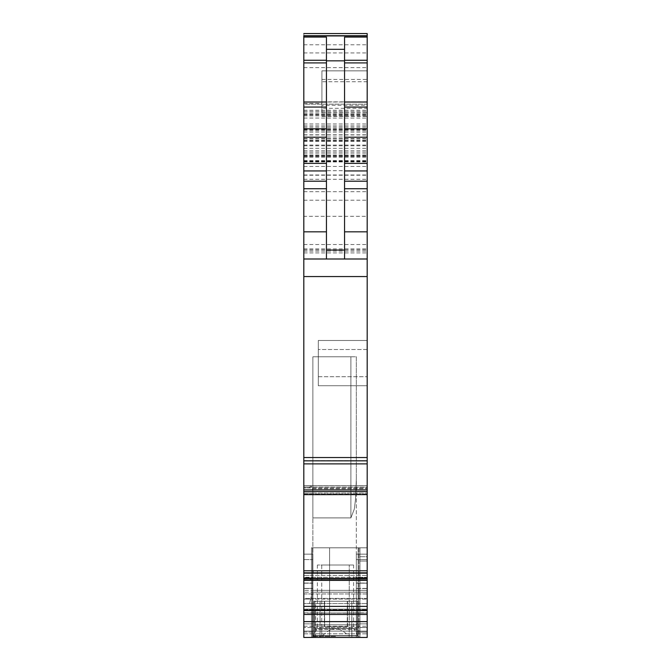 <?xml version="1.0" encoding="UTF-8"?>
<svg xmlns="http://www.w3.org/2000/svg" width="671" height="671" viewBox="0 0 671 671"><rect width="100%" height="100%" fill="white"/><g stroke="black" fill="none" stroke-linecap="round" stroke-linejoin="round"><path stroke-width="0.5" stroke-dasharray="3.35 2.52" d="M303.812 572.824L303.812 493.034L367.188 493.034L312.98 493.034L312.485 488.731L312.98 493.034L303.812 493.034L303.812 487.163L303.812 494.636L367.188 494.636L303.812 494.359L367.188 494.359L367.188 487.163L303.812 487.163L303.812 485.703L303.812 487.163L312.023 487.163L310.967 485.678L312.023 487.163L367.188 487.163L367.188 485.678L367.188 577.27L303.812 577.27L303.812 579.509L303.812 577.27L312.023 577.27L310.824 579.509L312.023 577.27L367.188 577.27L367.188 579.509L367.188 572.824L303.812 572.824L307.955 573.034L303.812 572.833L306.957 573.101L303.812 573.168L303.812 637.45L303.812 632.015L312.862 632.015L312.862 637.45L356.326 637.45L312.862 637.45L312.862 588.408L303.812 588.408L303.812 637.45L367.188 637.45L303.812 637.45L312.862 637.45L312.862 583.124L312.862 637.45L303.812 637.45L303.812 588.559L303.812 637.45L367.188 637.45L356.326 637.45L356.326 356.779L312.862 356.779L312.862 517.895L350.891 517.895L354.347 508.979L355.546 498.972L356.326 478.784L356.326 356.779L312.862 356.779L312.862 517.895L350.891 517.895L312.862 517.895L312.862 356.779L312.862 517.895L350.891 517.895L354.347 508.979L355.546 498.972L356.326 478.784L356.326 635.932L312.862 635.932L312.862 517.895L312.862 635.932L312.862 588.559L312.862 623.871L303.812 623.871L312.862 623.871L312.862 635.932L356.326 635.932L356.326 588.559L356.326 623.871L367.188 623.871L356.326 623.871L356.326 635.932L356.326 583.124L356.326 637.45L358.138 637.45L358.138 601.233L315.58 601.233L315.58 637.45L313.768 637.45L313.768 601.233L315.58 601.233M359.95 556.712L367.188 556.712L367.188 632.116L359.95 632.116L359.95 547.813L358.91 547.813L358.91 637.45L359.95 637.45L358.91 637.45L358.91 547.813L312.543 547.813L312.543 637.45L312.543 547.813L311.503 547.813L311.503 637.45L311.503 547.813L311.503 637.45L359.95 637.45L311.503 637.45L312.543 637.45L311.503 637.45L311.503 547.813L359.95 547.813L359.95 632.116L359.95 556.712L367.188 556.712L367.188 547.813L311.503 547.813L311.503 637.45L311.503 547.813L359.95 547.813L358.138 547.813L359.95 547.813L359.95 556.712L367.188 556.712L367.188 637.45L367.188 623.871L367.188 637.45L313.768 637.45L356.326 637.45L356.326 577.697L367.188 577.697L367.188 554.154L367.188 583.049L367.188 577.697L356.326 577.697L356.326 554.154L356.326 559.589L356.326 554.154L367.188 554.154L367.188 559.589L367.188 554.154L356.326 554.154L356.326 588.408L367.188 588.408L367.188 583.049L356.326 583.049L367.188 583.049L367.188 632.015L356.326 632.015L356.326 588.408L367.188 588.408L367.188 637.45L359.95 637.45L359.95 561.04L367.188 561.04L359.95 561.04L367.188 561.04L367.188 627.536L367.188 561.04L367.188 627.536L359.95 627.536L359.95 547.813L359.95 637.45L359.95 547.813L367.188 547.813L367.188 561.04M367.188 556.712L367.188 632.116L359.95 632.116L359.95 637.45L359.95 632.116L359.95 637.45L358.138 637.45L358.138 547.813L358.138 637.45L358.138 601.233L358.138 637.45L358.138 601.233L357.232 601.233L357.232 635.638L357.232 601.233L357.232 635.638L314.674 635.638L357.232 635.638L320.109 635.638L320.109 601.233L357.232 601.233L351.797 601.233L357.232 601.233L357.232 635.638L320.109 635.638L320.109 601.233L314.674 601.233L314.674 635.638L314.674 629.39L314.674 635.638L357.232 635.638L314.674 635.638L314.674 601.233L314.674 635.638L314.674 601.233L313.768 601.233L313.768 637.45L313.768 601.233L313.768 637.45L313.768 601.233L313.768 637.45L314.624 637.45L313.768 637.45L314.624 637.45L314.624 601.233L358.138 601.233L313.768 601.233L314.624 601.233L314.624 637.45L358.138 637.45L357.274 637.45L358.138 637.45L358.138 601.233L358.138 637.45L367.188 637.45L359.95 637.45L367.188 637.45L367.188 572.833L367.188 579.585L367.188 572.833L307.788 572.833M335.5 637.45C305.942 637.45 305.942 637.45 335.5 637.45C305.942 637.45 305.942 637.45 335.5 637.45C365.058 637.45 365.058 637.45 335.5 637.45C365.058 637.45 365.058 637.45 335.5 637.45M357.274 637.45L357.274 601.233L320.067 601.233L320.067 637.45L314.624 637.45L351.839 637.45L351.839 601.233L351.839 637.45L357.274 637.45L357.274 601.233L357.274 637.45L320.067 637.45L320.067 601.233L314.624 601.233L314.624 637.45M303.812 588.559L303.812 554.154L303.812 577.697L312.862 577.697L303.812 577.697L303.812 583.049L303.812 554.154L303.812 559.589L312.862 559.589L312.862 554.154L312.862 583.049L312.862 554.154L303.812 554.154L312.862 554.154L303.812 554.154L312.862 554.154L312.862 559.589L303.812 559.589L312.862 559.589L303.812 559.589L303.812 577.848L312.862 577.848L312.862 559.589L312.862 577.848L303.812 577.848L303.812 583.2L312.862 583.2L312.862 577.848L312.862 588.559L312.862 583.2L303.812 583.2L303.812 588.559L312.862 588.559L303.812 588.559M303.812 588.408L303.812 583.049L312.862 583.049L312.862 588.408L312.862 583.049L303.812 583.049L303.812 632.015L312.862 632.015L312.862 588.408L303.812 588.408M359.95 632.116L367.188 632.116L367.188 637.45L367.188 633.827L303.812 633.827L303.812 626.236L303.812 631.109L367.188 631.109L367.188 627.494L367.188 633.827L367.188 631.109L303.812 631.109L303.812 633.827L367.188 633.827L367.188 637.45L367.188 627.536L367.188 637.45L367.188 627.536L359.95 627.536L359.95 547.813L367.188 547.813L359.95 547.813L367.188 547.813L359.95 547.813L359.95 561.04M303.812 613.143L303.812 626.236L303.812 612.858L306.957 612.858L303.812 612.858L303.812 609.117L303.812 612.858L367.188 613.143L367.188 599.06L367.188 612.858L306.882 613.143L367.188 613.143L367.188 626.236L367.188 613.143L303.812 613.143M303.812 609.117L303.812 599.06L303.812 609.117L307.955 609.117L307.788 609.754L303.812 609.754L367.188 609.754L307.788 609.754L307.955 609.117L367.188 609.117L303.812 609.117M303.812 598.423L303.812 593.944L303.812 598.423L367.188 598.423L367.188 599.06L367.188 593.944L367.188 598.423L303.812 598.423M303.812 593.944L303.812 590.371L303.812 593.944L312.023 593.944L310.824 598.423L312.023 593.944L367.188 593.944L367.188 590.371L367.188 593.944L303.812 593.944M303.812 573.034L303.812 579.585L303.812 573.034L367.188 573.034L307.955 573.034M303.812 579.509L367.188 579.568L303.812 579.509M303.812 485.703L303.812 488.002L303.812 485.703L367.188 485.703L367.188 488.002L367.188 485.703L303.812 485.703M303.812 494.041L303.812 488.002L303.812 494.041L367.188 494.041L367.188 488.002L367.188 494.041L303.812 494.041M303.812 494.359L303.812 463.887L367.188 463.887L367.188 494.611L303.812 494.359M303.812 35.722L303.812 463.887M303.812 216.314L303.812 33.55L303.812 258.998L303.812 111.411L303.812 258.998L303.812 216.314L367.188 216.314L367.188 35.722L367.188 216.314M303.812 104.173L303.812 258.998L303.812 104.173L367.188 104.173L367.188 258.998L367.188 104.173L303.812 104.173M303.812 457.538L367.188 457.538L367.188 460.843L303.812 460.843L367.188 460.583L367.188 463.887M367.188 457.538L367.188 81.719L321.921 81.719L321.921 112.736L321.921 108.325L367.188 108.325M367.188 101.875L321.921 101.875L321.921 105.288L367.188 105.288L367.188 81.719M367.188 105.288L367.188 33.55M367.188 632.116L367.188 637.45L367.188 632.015L356.326 632.015L356.326 637.45L315.58 637.45L315.58 635.638L315.58 637.45M367.188 627.494L367.188 626.236L367.188 627.494L303.812 627.494L367.188 627.494M367.188 623.871L367.188 559.589L356.326 559.589L367.188 559.589L356.326 559.589L356.326 577.848L356.326 559.589L367.188 559.589L367.188 577.848L356.326 577.848L367.188 577.848L367.188 583.2L356.326 583.2L356.326 588.559L356.326 583.2L367.188 583.2L367.188 623.871M367.188 385.75L367.188 349.532L367.188 385.75L318.297 385.75L318.297 376.699L318.297 385.75L367.188 385.75L318.297 385.75L318.297 349.532L318.297 385.75L367.188 385.75M367.188 340.482L367.188 376.699L367.188 340.482L318.297 340.482L318.297 349.532L318.297 340.482L367.188 340.482L318.297 340.482L318.297 376.699L318.297 340.482L367.188 340.482M335.5 636.402L312.585 636.402L335.5 636.402M303.812 637.45L367.188 637.45L303.812 637.45M309.448 603.539L310.648 599.06L303.812 599.06L367.188 599.06L310.648 599.06L309.448 603.539L303.812 603.539L367.188 603.539L309.448 603.539M312.98 590.371L312.485 592.225L303.812 592.225L367.188 592.225L312.485 592.225L312.98 590.371L303.812 590.371L367.188 590.371L312.98 590.371M329.612 637.45L311.503 637.45L329.612 637.45L329.612 547.813L329.612 637.45L329.612 547.813L358.138 547.813L329.612 547.813M359.95 627.536L359.95 547.813L359.95 637.45L359.95 547.813L359.95 637.45L367.188 637.45L359.95 637.45L359.95 627.536L367.188 627.536M358.138 637.45L356.326 637.45L358.138 637.45L358.138 547.813M309.448 578.108L310.648 579.568L303.812 579.568L367.188 579.568L310.505 579.585L309.448 578.108L303.812 578.108L367.188 578.108L309.448 578.108M312.887 572.824L312.485 575.408L303.812 575.408L367.188 575.408L312.485 575.408L312.98 570.778L303.812 570.778M309.448 488.002L310.648 485.762L303.812 485.762L367.188 485.762L310.648 485.762L309.448 488.002L303.812 488.002L367.188 488.002L309.448 488.002M344.55 258.998L303.812 258.998L344.55 258.998L344.55 37.081M326.45 258.998L326.45 37.081M303.812 138.939L367.188 138.939L303.812 138.939M303.812 258.998L367.188 258.998M303.812 161.208L367.188 161.208L303.812 161.208M303.812 125.896L367.188 125.896M303.812 111.411L367.188 111.411L303.812 111.411M321.921 105.288L321.921 108.325M303.812 614.477L367.188 614.477M321.921 101.875L321.921 70.849L367.188 70.849L321.921 70.849L321.921 81.719M367.188 554.154L356.326 554.154L367.188 554.154M349.264 636.402L349.264 565.016L349.264 636.402C343.636 630.933 339.056 628.375 335.5 628.744C331.944 628.375 327.364 630.933 321.736 636.402L321.736 628.4L317.391 628.4L353.609 628.4L358.415 636.402L358.415 637.45M349.264 628.4L353.609 628.4L353.609 565.016L321.736 565.016L321.736 636.402M350.891 356.779L356.326 356.779L356.326 478.784L356.326 356.779L312.862 356.779L350.891 356.779L350.891 517.895L354.347 508.979L355.546 498.972L356.326 478.784L355.546 498.972L354.347 508.979L350.891 517.895L350.891 356.779M314.624 601.233L320.067 601.233L320.067 637.45M320.067 601.233L351.839 601.233L351.839 637.45M357.274 601.233L351.839 601.233M353.609 565.016L317.391 565.016L321.736 565.016L321.736 628.4M324.361 601.233L324.361 626.588L324.361 601.233L324.638 626.588L324.638 601.233L347.268 601.233L324.361 601.233L324.361 626.588L347.544 626.588L324.361 626.588L324.638 601.233M347.544 601.233L347.268 626.588L324.638 626.588L347.544 626.588L324.361 626.588L347.544 626.588L347.544 601.233L347.544 626.588M320.109 601.233L320.109 635.638L314.674 635.638L314.674 601.233L314.674 635.638L357.232 635.638L357.232 629.39L357.232 635.638L314.674 635.638L314.674 624.776L314.674 628.526L314.674 624.776L314.674 628.526L314.674 624.776L314.674 628.526L357.232 628.526L357.232 624.776L357.232 628.526L357.232 624.776L314.674 624.776L357.232 624.776L314.674 624.776L357.232 624.776L357.232 628.526L357.232 624.776L314.674 624.776L357.232 624.776L357.232 628.526L314.674 628.526L357.232 628.526L314.674 628.526L314.674 635.638L357.232 635.638L357.232 628.526L314.674 628.526L314.674 635.638L314.674 628.526L357.232 628.526L357.232 635.638L314.674 635.638L357.232 635.638L357.232 601.233L357.232 635.638L351.797 635.638L351.797 601.233M320.109 635.638L351.797 635.638M347.268 626.588L347.268 601.233M356.326 601.233L356.326 637.45M303.812 621.623L367.188 621.623M356.326 588.559L367.188 588.559L356.326 588.559M303.812 626.236L367.188 626.236L303.812 626.236M312.485 488.731L367.188 488.731L312.485 488.731M303.812 460.591L367.188 460.591L303.812 460.583M303.812 44.781L367.188 44.781M303.812 102.034L367.188 102.034M303.812 127.129L367.188 127.129M303.812 138.595L367.188 138.595M303.812 145.087L367.188 145.087M303.812 148.341L367.188 148.341M303.812 152.158L367.188 152.158M303.812 155.404L367.188 155.404M303.812 161.56L367.188 161.56M303.812 161.937L367.188 161.937M303.812 166.458L367.188 166.458M303.812 249.939L367.188 249.939M303.812 251.122L367.188 251.122M303.812 191.688L367.188 191.688M303.812 179.283L367.188 179.283M303.812 175.181L367.188 175.181M303.812 170.694L367.188 170.694M303.812 161.619L367.188 161.619M303.812 157.249L367.188 157.249M303.812 156.393L367.188 156.393L303.812 156.393M303.812 160.595L367.188 160.595M303.812 160.906L367.188 160.906M303.812 156.083L367.188 156.083L303.812 156.083M303.812 161.048L367.188 161.048M303.812 153.911L367.188 153.911M303.812 150.765L367.188 150.765M303.812 145.817L367.188 145.817M303.812 141.313L367.188 141.313M303.812 140.373L367.188 140.373M303.812 137.035L367.188 137.035M303.812 129.26L367.188 129.26M303.812 129.52L367.188 129.52M303.812 140.944L367.188 140.944M303.812 200.184L367.188 200.184M303.812 244.554L367.188 244.554M303.812 252.925L367.188 252.925L303.812 252.917M303.812 132.036L367.188 132.036M303.812 123.992L367.188 123.992M303.812 130.426L367.188 130.426M303.812 134.804L367.188 134.804M303.812 131.952L367.188 131.952M303.812 128.455L367.188 128.455M303.812 115.001L367.188 115.001M303.812 112.988L367.188 112.988M303.812 52.95L367.188 52.95M303.812 67.637L367.188 67.637M303.812 114.364L367.188 114.364M303.812 118.037L367.188 118.037M303.812 115.857L367.188 115.857M321.921 112.736L367.188 112.736M321.921 116.351L367.188 116.351M303.812 248.916L367.188 248.916M303.812 276.553L367.188 276.553M303.812 489.905L367.188 489.905M303.812 491.516L367.188 491.516M306.882 494.611L303.812 494.611M306.957 494.628L367.188 494.628M312.98 570.778L367.188 570.778M306.957 573.101L367.188 573.101M306.882 573.168L367.188 573.168M303.812 578.553L367.188 578.553M303.812 580.373L367.188 580.373M303.812 606.391L367.188 606.391M303.812 610.316L367.188 610.316M303.812 610.551L367.188 610.551M303.812 110.262L367.188 110.262M303.812 248.958L367.188 248.958M303.812 114.221L367.188 114.221M321.921 79.421L367.188 79.421M318.297 376.699L367.188 376.699L318.297 376.699M367.188 349.532L318.297 349.532L367.188 349.532M358.91 547.813L358.91 637.45M312.543 547.813L312.543 637.45M357.232 629.39L314.674 629.39L357.232 629.39M317.391 565.016L317.391 628.4L312.585 636.402L312.585 637.45M303.812 174.972L367.188 174.972M303.812 175.215L367.188 175.215M303.812 155.781L367.188 155.781L303.812 155.781M303.812 161.233L367.188 161.233M303.812 134.955L367.188 134.955M303.812 129.704L367.188 129.704M303.812 103.443L321.921 103.443"/><path stroke-width="1.01" d="M303.812 606.391L303.812 637.45L367.188 637.45L367.188 494.628L303.812 494.636L303.812 606.391L367.188 606.391M303.812 494.611L306.882 494.611L303.812 494.628L303.812 491.516L367.188 491.516L367.188 494.611L306.957 494.628M367.188 33.55L303.812 33.55L367.188 33.55L367.188 35.722L303.812 35.722L303.812 491.516M303.812 463.887L367.188 463.887L367.188 460.843L303.812 460.843L367.188 460.834L367.188 35.722M367.188 463.887L367.188 491.516M367.188 572.833L303.812 572.833L367.188 572.824M303.812 614.477L367.188 614.477M303.812 573.168L306.957 573.101L303.812 573.101M303.812 570.778L312.98 570.778L312.887 572.824M303.812 457.538L367.188 457.538M303.812 258.998L367.188 258.998M326.45 258.998L326.45 37.081L303.812 37.081M326.45 49.319L344.55 49.319L344.55 37.081L367.188 37.081M344.55 49.319L344.55 258.998M303.812 621.623L367.188 621.623M303.812 610.551L367.188 610.551M303.812 610.316L367.188 610.316M303.812 580.373L367.188 580.373M303.812 578.553L367.188 578.553M306.882 573.168L367.188 573.168M306.957 573.101L367.188 573.101M312.98 570.778L367.188 570.778M306.882 494.611L367.188 494.611M303.812 489.905L367.188 489.905M303.812 276.553L367.188 276.553M303.812 231.83L326.45 231.83M303.812 188.736L326.45 188.736M303.812 181.195L326.45 181.195M303.812 170.929L326.45 170.929M303.812 163.38L326.45 163.38M303.812 137.219L326.45 137.219M303.812 128.849L326.45 128.849M303.812 107.058L326.45 107.058M303.812 102.034L326.45 102.034M303.812 62.915L326.45 62.915M303.812 60.273L326.45 60.273M303.812 35.924L367.188 35.924M344.55 60.273L367.188 60.273M344.55 62.915L367.188 62.915M344.55 102.034L367.188 102.034M344.55 107.058L367.188 107.058M344.55 128.849L367.188 128.849M344.55 137.219L367.188 137.219M344.55 163.38L367.188 163.38M344.55 170.929L367.188 170.929M344.55 181.195L367.188 181.195M344.55 188.736L367.188 188.736M344.55 231.83L367.188 231.83M326.45 250.057L344.55 250.057M326.45 60.843L344.55 60.843"/></g></svg>
